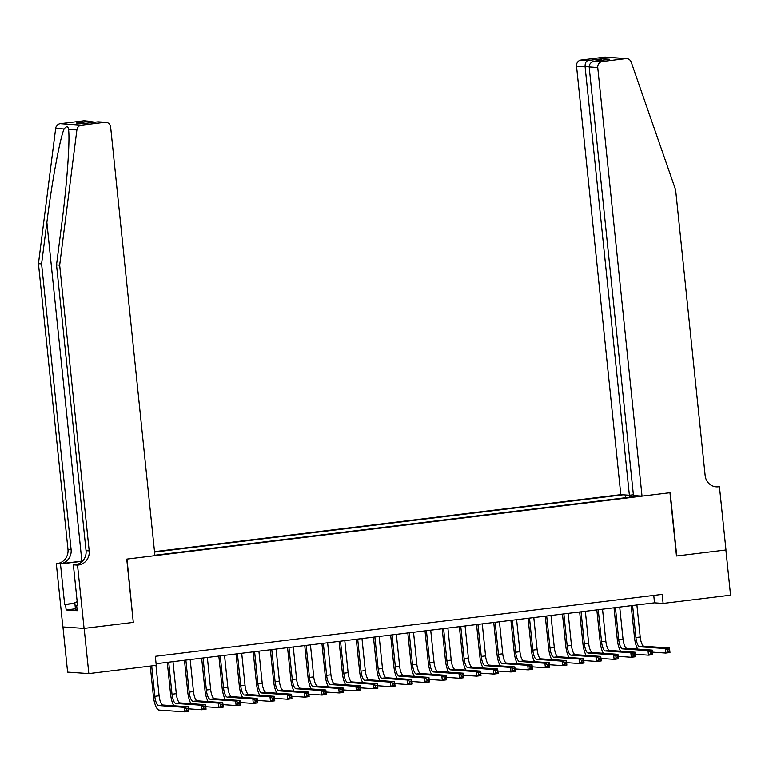<?xml version="1.0" encoding="UTF-8"?>
<svg xmlns="http://www.w3.org/2000/svg" width="769" height="769" viewBox="0 0 769 769"><rect width="100%" height="100%" fill="white"/><g stroke="black" fill="none" stroke-linecap="round" stroke-linejoin="round"><path stroke-width="1.15" d="M630.157 497.149L629.378 495.246L620.804 494.65L154.511 551.642M62.943 626.937L67.614 672.135L88.829 673.606L156.261 665.368L155.328 656.322L662.176 594.379L663.109 603.415L730.55 595.177L725.878 549.97L676.48 556.006L669.943 492.718L127.01 559.073L133.287 622.342M154.886 555.237L639.789 495.976M623.044 494.803L154.559 552.065M133.546 622.361L84.157 628.398L88.829 673.606M156.097 663.734L654.515 602.819L663.109 603.415M653.746 595.408L654.515 602.819M625.514 497.716L625.235 494.957M637.693 649.103A13.659 4.239 83 0 1 634.473 637.434L631.186 605.674M636.886 604.972L640.202 637.011A9.103 2.826 -97 0 0 643.999 646.248L669.482 648.017L669.953 652.545L665.656 653.064L652.516 652.15M632.589 605.501L635.905 637.53A9.103 2.826 -97 0 0 639.702 646.777L665.195 648.546L669.482 648.017L669.078 649.584L667.367 649.795L667.55 651.603L669.27 651.391L669.078 649.584M667.55 651.603L665.656 653.064L665.195 648.546L667.367 649.795M669.27 651.391L669.953 652.545M77.102 609.759L75.535 609.836L74.795 602.608L77.179 601.685M77.256 602.483L74.795 602.608M642.019 496.13L597.734 67.557L589.16 66.961L633.454 495.534L642.019 496.13L670.203 492.679L676.739 555.977L725.965 549.96L719.428 486.671L714.218 486.508M620.804 494.65L576.519 66.086A5.46 5.181 -86 0 1 581.114 60.03L604.569 57.156A5.46 5.181 -86 0 1 605.501 57.137L626.716 58.607A5.46 5.181 94 0 1 631.214 62.154L675.615 189.885L705.144 475.598A12.746 12.093 94 0 0 716.285 486.844A12.746 12.093 94 0 0 718.477 486.787L719.428 486.671M581.114 60.03L587.968 60.501L602.223 58.761L609.74 59.28L595.475 61.03L602.329 61.501L625.783 58.636L604.569 57.156M587.968 60.501C585.93 61.299 584.969 63.356 585.094 66.682L629.378 495.246L633.368 494.765M626.716 58.607A5.46 5.181 94 0 0 625.783 58.636M602.329 61.501A5.46 5.181 94 0 0 597.734 67.557M714.728 486.623A12.746 12.093 94 0 0 715.343 486.566L718.477 486.787M602.223 58.761L600.185 60.443M609.74 59.28L608.913 59.386M589.16 66.961C589.256 63.654 591.361 61.674 595.475 61.03L609.327 59.319M82.619 561.034A23.714 1.355 -5.9 0 0 81.87 561.12L60.395 563.744L56.31 563.648L62.856 626.937L84.071 628.408L133.297 622.39L126.75 559.101L154.925 555.66L110.64 127.087A5.46 5.181 94 0 0 104.93 122.29L81.476 125.164A5.46 5.181 94 0 0 76.89 129.894L59.665 265.161L89.194 550.873A12.746 12.093 -86 0 1 78.476 565.004L77.525 565.119L84.071 628.408M59.665 265.161L56.522 264.94L61.808 223.471C67.009 183.839 70.171 139.372 68.508 129.317C68.028 126.078 66.557 125.972 64.067 129.009C59.886 138.66 51.773 182.772 46.871 222.433L41.593 263.902L71.113 549.614A12.746 12.093 -86 0 1 60.395 563.744M68.556 129.759L76.89 129.894M41.593 263.902L38.45 263.69L67.98 549.402A12.746 12.093 -86 0 1 57.252 563.533M78.476 565.004L75.333 564.782A12.746 12.093 -86 0 0 86.051 550.662L56.522 264.94M104.93 122.29L98.076 121.819L83.811 123.559L76.304 123.04L90.559 121.291L83.715 120.82L60.261 123.684L81.476 125.164M64.067 129.009L55.676 128.423L38.45 263.69M77.525 565.119L73.372 564.831L77.554 605.338L76.64 605.27L77.534 605.165M75.429 608.788L66.134 609.932L77.198 610.701L76.64 605.27M66.134 609.932L65.576 604.501L64.654 604.444L60.472 563.937L56.31 563.648M73.372 564.831L77.4 564.34M82.408 561.255L60.472 563.937M55.676 128.423A5.46 5.181 -86 0 1 60.261 123.684M83.715 120.82A5.46 5.181 -86 0 1 84.648 120.791L95.01 122.184M64.654 604.444L74.853 603.194M74.872 603.367L65.576 604.501M98.076 121.819L105.862 122.271M76.304 123.04L84.234 123.501M90.559 121.291L91.809 121.291M620.516 651.208A13.659 4.239 83 0 1 617.286 639.529L614.008 607.77M619.708 607.077L623.015 639.106A9.103 2.826 -97 0 0 626.822 648.354L652.304 650.122L652.775 654.64L648.478 655.169L635.329 654.256M615.411 607.597L618.718 639.635A9.103 2.826 -97 0 0 622.525 648.873L648.007 650.651L652.304 650.122L651.901 651.689L650.18 651.901L650.372 653.708L652.093 653.496L651.901 651.689M650.372 653.708L648.478 655.169L648.007 650.651L650.18 651.901M652.093 653.496L652.775 654.64M603.338 653.304A13.659 4.239 83 0 1 600.108 641.634L596.821 609.875M602.521 609.173L605.837 641.211A9.103 2.826 -97 0 0 609.634 650.449L635.127 652.218L635.588 656.745L631.291 657.264L618.151 656.351M598.234 609.702L601.541 641.731A9.103 2.826 -97 0 0 605.338 650.978L630.83 652.746L635.127 652.218L634.723 653.785L633.002 653.996L633.185 655.803L634.906 655.592L634.723 653.785M633.185 655.803L631.291 657.264L630.83 652.746L633.002 653.996M634.906 655.592L635.588 656.745M586.151 655.409A13.659 4.239 83 0 1 582.921 643.73L579.643 611.97M585.344 611.278L588.65 643.307A9.103 2.826 -97 0 0 592.457 652.545L617.94 654.323L618.411 658.841L614.114 659.369L600.974 658.456M581.047 611.797L584.363 643.836A9.103 2.826 -97 0 0 588.16 653.073L613.643 654.842L617.94 654.323L617.536 655.89L615.825 656.101L616.007 657.908L617.728 657.697L617.536 655.89M616.007 657.908L614.114 659.369L613.643 654.842L615.825 656.101M617.728 657.697L618.411 658.841M568.973 657.505A13.659 4.239 83 0 1 565.744 645.835L562.466 614.075M568.166 613.374L571.473 645.412A9.103 2.826 -97 0 0 575.27 654.65L600.762 656.418L601.223 660.946L596.936 661.465L583.786 660.552M563.869 613.902L567.176 645.931A9.103 2.826 -97 0 0 570.983 655.169L596.465 656.947L600.762 656.418L600.358 657.985L598.638 658.197L598.83 660.004L600.541 659.792L600.358 657.985M598.83 660.004L596.936 661.465L596.465 656.947L598.638 658.197M600.541 659.792L601.223 660.946M551.786 659.61A13.659 4.239 83 0 1 548.566 647.931L545.279 616.171M550.979 615.479L554.295 647.508A9.103 2.826 -97 0 0 558.092 656.745L583.575 658.524L584.046 663.041L579.749 663.57L566.609 662.657M546.682 615.998L549.998 648.036A9.103 2.826 -97 0 0 553.795 657.274L579.288 659.043L583.575 658.524L583.171 660.09L581.46 660.292L581.643 662.109L583.363 661.898L583.171 660.09M581.643 662.109L579.749 663.57L579.288 659.043L581.46 660.292M583.363 661.898L584.046 663.041M534.609 661.705A13.659 4.239 83 0 1 531.379 650.036L528.101 618.266M533.801 617.574L537.108 649.603A9.103 2.826 -97 0 0 540.915 658.85L566.397 660.619L566.868 665.147L562.572 665.666L549.422 664.752M529.505 618.103L532.811 650.132A9.103 2.826 -97 0 0 536.618 659.369L562.101 661.148L566.397 660.619L565.994 662.186L564.273 662.397L564.465 664.205L566.186 663.993L565.994 662.186M564.465 664.205L562.572 665.666L562.101 661.148L564.273 662.397M566.186 663.993L566.868 665.147M517.431 663.801A13.659 4.239 83 0 1 514.201 652.131L510.914 620.372M516.614 619.67L519.931 651.708A9.103 2.826 -97 0 0 523.727 660.946L549.22 662.724L549.681 667.242L545.384 667.771L532.244 666.848M512.327 620.199L515.634 652.237A9.103 2.826 -97 0 0 519.431 661.475L544.923 663.243L549.22 662.724L548.816 664.291L547.095 664.493L547.278 666.31L548.999 666.098L548.816 664.291M547.278 666.31L545.384 667.771L544.923 663.243L547.095 664.493M548.999 666.098L549.681 667.242M500.244 665.906A13.659 4.239 83 0 1 497.014 654.236L493.736 622.467M499.437 621.775L502.743 653.804A9.103 2.826 -97 0 0 506.55 663.051L532.033 664.82L532.504 669.338L528.207 669.866L515.067 668.953M495.14 622.304L498.447 654.332A9.103 2.826 -97 0 0 502.253 663.57L527.736 665.348L532.033 664.82L531.629 666.387L529.918 666.598L530.101 668.405L531.821 668.194L531.629 666.387M530.101 668.405L528.207 669.866L527.736 665.348L529.918 666.598M531.821 668.194L532.504 669.338M483.067 668.001A13.659 4.239 83 0 1 479.837 656.332L476.559 624.572M482.259 623.87L485.566 655.909A9.103 2.826 -97 0 0 489.363 665.147L514.855 666.925L515.317 671.443L511.029 671.971L497.879 671.049M477.962 624.399L481.269 656.428A9.103 2.826 -97 0 0 485.076 665.675L510.558 667.444L514.855 666.925L514.451 668.482L512.731 668.694L512.923 670.501L514.634 670.299L514.451 668.482M512.923 670.501L511.029 671.971L510.558 667.444L512.731 668.694M514.634 670.299L515.317 671.443M465.879 670.107A13.659 4.239 83 0 1 462.659 658.427L459.372 626.668M465.072 625.976L468.388 658.004A9.103 2.826 -97 0 0 472.185 667.252L497.668 669.02L498.139 673.538L493.842 674.067L480.702 673.154M460.775 626.495L464.092 658.533A9.103 2.826 -97 0 0 467.888 667.771L493.381 669.549L497.668 669.02L497.264 670.587L495.553 670.799L495.736 672.606L497.456 672.394L497.264 670.587M495.736 672.606L493.842 674.067L493.381 669.549L495.553 670.799M497.456 672.394L498.139 673.538M448.702 672.202A13.659 4.239 83 0 1 445.472 660.533L442.194 628.773M447.894 628.071L451.201 660.11A9.103 2.826 -97 0 0 455.008 669.347L480.49 671.116L480.961 675.643L476.665 676.162L463.515 675.249M443.598 628.6L446.904 660.629A9.103 2.826 -97 0 0 450.711 669.876L476.194 671.645L480.49 671.116L480.087 672.683L478.366 672.894L478.558 674.701L480.279 674.49L480.087 672.683M478.558 674.701L476.665 676.162L476.194 671.645L478.366 672.894M480.279 674.49L480.961 675.643M431.524 674.307A13.659 4.239 83 0 1 428.295 662.628L425.007 630.868M430.707 630.176L434.024 662.205A9.103 2.826 -97 0 0 437.821 671.452L463.313 673.221L463.774 677.739L459.478 678.268L446.337 677.354M426.42 630.695L429.727 662.734A9.103 2.826 -97 0 0 433.524 671.971L459.016 673.75L463.313 673.221L462.909 674.788L461.189 674.999L461.371 676.807L463.092 676.595L462.909 674.788M461.371 676.807L459.478 678.268L459.016 673.75L461.189 674.999M463.092 676.595L463.774 677.739M414.337 676.403A13.659 4.239 83 0 1 411.107 664.733L407.83 632.974M413.53 632.272L416.836 664.31A9.103 2.826 -97 0 0 420.643 673.548L446.126 675.317L446.597 679.844L442.3 680.363L429.16 679.45M409.233 632.8L412.54 664.829A9.103 2.826 -97 0 0 416.346 674.077L441.829 675.845L446.126 675.317L445.722 676.883L444.011 677.095L444.194 678.902L445.914 678.691L445.722 676.883M444.194 678.902L442.3 680.363L441.829 675.845L444.011 677.095M445.914 678.691L446.597 679.844M397.16 678.508A13.659 4.239 83 0 1 393.93 666.829L390.652 635.069M396.352 634.377L399.659 666.406A9.103 2.826 -97 0 0 403.456 675.643L428.948 677.422L429.41 681.94L425.122 682.468L411.973 681.555M392.055 634.896L395.362 666.934A9.103 2.826 -97 0 0 399.169 676.172L424.651 677.941L428.948 677.422L428.544 678.989L426.824 679.2L427.016 681.007L428.727 680.796L428.544 678.989M427.016 681.007L425.122 682.468L424.651 677.941L426.824 679.2M428.727 680.796L429.41 681.94M379.973 680.603A13.659 4.239 83 0 1 376.752 668.934L373.465 637.174M379.165 636.472L382.481 668.511A9.103 2.826 -97 0 0 386.278 677.749L411.761 679.517L412.232 684.045L407.935 684.564L394.795 683.651M374.868 637.001L378.185 669.03A9.103 2.826 -97 0 0 381.982 678.268L407.474 680.046L411.761 679.517L411.357 681.084L409.646 681.296L409.829 683.103L411.55 682.891L411.357 681.084M409.829 683.103L407.935 684.564L407.474 680.046L409.646 681.296M411.55 682.891L412.232 684.045M362.795 682.709A13.659 4.239 83 0 1 359.565 671.029L356.287 639.27M361.988 638.578L365.294 670.606A9.103 2.826 -97 0 0 369.101 679.844L394.584 681.622L395.055 686.14L390.758 686.669L377.608 685.756M357.691 639.097L360.997 671.135A9.103 2.826 -97 0 0 364.804 680.373L390.287 682.141L394.584 681.622L394.18 683.189L392.459 683.391L392.651 685.208L394.372 684.996L394.18 683.189M392.651 685.208L390.758 686.669L390.287 682.141L392.459 683.391M394.372 684.996L395.055 686.14M345.617 684.804A13.659 4.239 83 0 1 342.388 673.135L339.1 641.365M344.8 640.673L348.117 672.702A9.103 2.826 -97 0 0 351.914 681.949L377.406 683.718L377.867 688.245L373.571 688.764L360.43 687.851M340.513 641.202L343.82 673.231A9.103 2.826 -97 0 0 347.617 682.468L373.109 684.247L377.406 683.718L377.002 685.285L375.282 685.496L375.464 687.303L377.185 687.092L377.002 685.285M375.464 687.303L373.571 688.764L373.109 684.247L375.282 685.496M377.185 687.092L377.867 688.245M328.43 686.9A13.659 4.239 83 0 1 325.2 675.23L321.923 643.47M327.623 642.769L330.93 674.807A9.103 2.826 -97 0 0 334.736 684.045L360.219 685.823L360.69 690.341L356.393 690.87L343.253 689.947M323.326 643.297L326.633 675.336A9.103 2.826 -97 0 0 330.439 684.573L355.922 686.342L360.219 685.823L359.815 687.39L358.104 687.592L358.287 689.409L360.007 689.197L359.815 687.39M358.287 689.409L356.393 690.87L355.922 686.342L358.104 687.592M360.007 689.197L360.69 690.341M311.253 689.005A13.659 4.239 83 0 1 308.023 677.335L304.745 645.566M310.445 644.874L313.752 676.903A9.103 2.826 -97 0 0 317.549 686.15L343.041 687.919L343.503 692.436L339.216 692.965L326.066 692.052M306.149 645.402L309.455 677.431A9.103 2.826 -97 0 0 313.262 686.669L338.745 688.447L343.041 687.919L342.638 689.485L340.917 689.697L341.109 691.504L342.82 691.293L342.638 689.485M341.109 691.504L339.216 692.965L338.745 688.447L340.917 689.697M342.82 691.293L343.503 692.436M294.066 691.1A13.659 4.239 83 0 1 290.845 679.431L287.558 647.671M293.258 646.969L296.574 679.008A9.103 2.826 -97 0 0 300.371 688.245L325.854 690.024L326.325 694.542L322.028 695.07L308.888 694.147M288.961 647.498L292.278 679.527A9.103 2.826 -97 0 0 296.075 688.774L321.567 690.543L325.854 690.024L325.45 691.581L323.739 691.792L323.922 693.6L325.643 693.398L325.45 691.581M323.922 693.6L322.028 695.07L321.567 690.543L323.739 691.792M325.643 693.398L326.325 694.542M276.888 693.205A13.659 4.239 83 0 1 273.658 681.526L270.38 649.767M276.081 649.074L279.387 681.103A9.103 2.826 -97 0 0 283.194 690.351L308.677 692.119L309.148 696.637L304.851 697.166L291.701 696.253M271.784 649.594L275.091 681.632A9.103 2.826 -97 0 0 278.897 690.87L304.38 692.648L308.677 692.119L308.273 693.686L306.552 693.898L306.744 695.705L308.465 695.493L308.273 693.686M306.744 695.705L304.851 697.166L304.38 692.648L306.552 693.898M308.465 695.493L309.148 696.637M259.711 695.301A13.659 4.239 83 0 1 256.481 683.631L253.193 651.872M258.893 651.17L262.21 683.208A9.103 2.826 -97 0 0 266.007 692.446L291.499 694.215L291.96 698.742L287.664 699.261L274.523 698.348M254.606 651.699L257.913 683.728A9.103 2.826 -97 0 0 261.71 692.975L287.202 694.743L291.499 694.215L291.095 695.782L289.375 695.993L289.557 697.8L291.278 697.589L291.095 695.782M289.557 697.8L287.664 699.261L287.202 694.743L289.375 695.993M291.278 697.589L291.96 698.742M242.523 697.406A13.659 4.239 83 0 1 239.294 685.727L236.016 653.967M241.716 653.275L245.023 685.304A9.103 2.826 -97 0 0 248.829 694.551L274.312 696.32L274.783 700.838L270.486 701.366L257.346 700.453M237.419 653.794L240.726 685.833A9.103 2.826 -97 0 0 244.532 695.07L270.015 696.849L274.312 696.32L273.908 697.887L272.197 698.098L272.38 699.905L274.1 699.694L273.908 697.887M272.38 699.905L270.486 701.366L270.015 696.849L272.197 698.098M274.1 699.694L274.783 700.838M225.346 699.502A13.659 4.239 83 0 1 222.116 687.832L218.838 656.072M224.538 655.371L227.845 687.409A9.103 2.826 -97 0 0 231.642 696.647L257.134 698.415L257.596 702.943L253.309 703.462L240.159 702.549M220.242 655.899L223.548 687.928A9.103 2.826 -97 0 0 227.355 697.175L252.838 698.944L257.134 698.415L256.731 699.982L255.01 700.194L255.202 702.001L256.913 701.789L256.731 699.982M255.202 702.001L253.309 703.462L252.838 698.944L255.01 700.194M256.913 701.789L257.596 702.943M208.159 701.607A13.659 4.239 83 0 1 204.939 689.928L201.651 658.168M207.351 657.476L210.668 689.505A9.103 2.826 -97 0 0 214.464 698.742L239.947 700.521L240.418 705.038L236.121 705.567L222.981 704.654M203.054 657.995L206.371 690.033A9.103 2.826 -97 0 0 210.168 699.271L235.66 701.04L239.947 700.521L239.543 702.087L237.832 702.299L238.015 704.106L239.736 703.895L239.543 702.087M238.015 704.106L236.121 705.567L235.66 701.04L237.832 702.299M239.736 703.895L240.418 705.038M190.981 703.702A13.659 4.239 83 0 1 187.751 692.033L184.473 660.273M190.174 659.571L193.48 691.61A9.103 2.826 -97 0 0 197.287 700.847L222.77 702.616L223.241 707.144L218.944 707.663L205.794 706.749M185.877 660.1L189.184 692.129A9.103 2.826 -97 0 0 192.99 701.366L218.473 703.145L222.77 702.616L222.366 704.183L220.645 704.394L220.838 706.202L222.558 705.99L222.366 704.183M220.838 706.202L218.944 707.663L218.473 703.145L220.645 704.394M222.558 705.99L223.241 707.144M173.804 705.807A13.659 4.239 83 0 1 170.574 694.128L167.286 662.369M172.987 661.676L176.303 693.705A9.103 2.826 -97 0 0 180.1 702.943L205.592 704.721L206.054 709.239L201.757 709.768L188.616 708.855M168.699 662.196L172.006 694.234A9.103 2.826 -97 0 0 175.803 703.472L201.295 705.24L205.592 704.721L205.188 706.288L203.468 706.49L203.65 708.307L205.371 708.095L205.188 706.288M203.65 708.307L201.757 709.768L201.295 705.24L203.468 706.49M205.371 708.095L206.054 709.239M151.685 665.925L154.819 696.33A9.103 2.826 -97 0 0 158.625 705.567L184.108 707.345L188.405 706.817L188.876 711.344L184.579 711.863L159.096 710.095A13.659 4.239 83 0 1 153.387 696.233L150.272 666.098M155.972 665.396L159.116 695.801A9.103 2.826 -97 0 0 162.922 705.048L188.405 706.817L188.001 708.384L186.29 708.595L186.473 710.402L188.194 710.191L188.001 708.384M186.473 710.402L184.579 711.863L184.108 707.345L186.29 708.595M188.194 710.191L188.876 711.344M640.202 637.011L635.905 637.53M643.999 646.248L639.702 646.777M589.15 66.182L585.094 66.682L576.519 66.086M46.871 222.433L81.87 561.12M71.113 549.614L67.98 549.402M86.051 550.662L89.194 550.873M623.015 639.106L618.718 639.635M626.822 648.354L622.525 648.873M605.837 641.211L601.541 641.731M609.634 650.449L605.338 650.978M588.65 643.307L584.363 643.836M592.457 652.545L588.16 653.073M571.473 645.412L567.176 645.931M575.27 654.65L570.983 655.169M554.295 647.508L549.998 648.036M558.092 656.745L553.795 657.274M537.108 649.603L532.811 650.132M540.915 658.85L536.618 659.369M519.931 651.708L515.634 652.237M523.727 660.946L519.431 661.475M502.743 653.804L498.447 654.332M506.55 663.051L502.253 663.57M485.566 655.909L481.269 656.428M489.363 665.147L485.076 665.675M468.388 658.004L464.092 658.533M472.185 667.252L467.888 667.771M451.201 660.11L446.904 660.629M455.008 669.347L450.711 669.876M434.024 662.205L429.727 662.734M437.821 671.452L433.524 671.971M416.836 664.31L412.54 664.829M420.643 673.548L416.346 674.077M399.659 666.406L395.362 666.934M403.456 675.643L399.169 676.172M382.481 668.511L378.185 669.03M386.278 677.749L381.982 678.268M365.294 670.606L360.997 671.135M369.101 679.844L364.804 680.373M348.117 672.702L343.82 673.231M351.914 681.949L347.617 682.468M330.93 674.807L326.633 675.336M334.736 684.045L330.439 684.573M313.752 676.903L309.455 677.431M317.549 686.15L313.262 686.669M296.574 679.008L292.278 679.527M300.371 688.245L296.075 688.774M279.387 681.103L275.091 681.632M283.194 690.351L278.897 690.87M262.21 683.208L257.913 683.728M266.007 692.446L261.71 692.975M245.023 685.304L240.726 685.833M248.829 694.551L244.532 695.07M227.845 687.409L223.548 687.928M231.642 696.647L227.355 697.175M210.668 689.505L206.371 690.033M214.464 698.742L210.168 699.271M193.48 691.61L189.184 692.129M197.287 700.847L192.99 701.366M176.303 693.705L172.006 694.234M180.1 702.943L175.803 703.472M159.116 695.801L154.819 696.33M162.922 705.048L158.625 705.567M84.023 123.521L98.278 121.781"/></g></svg>
